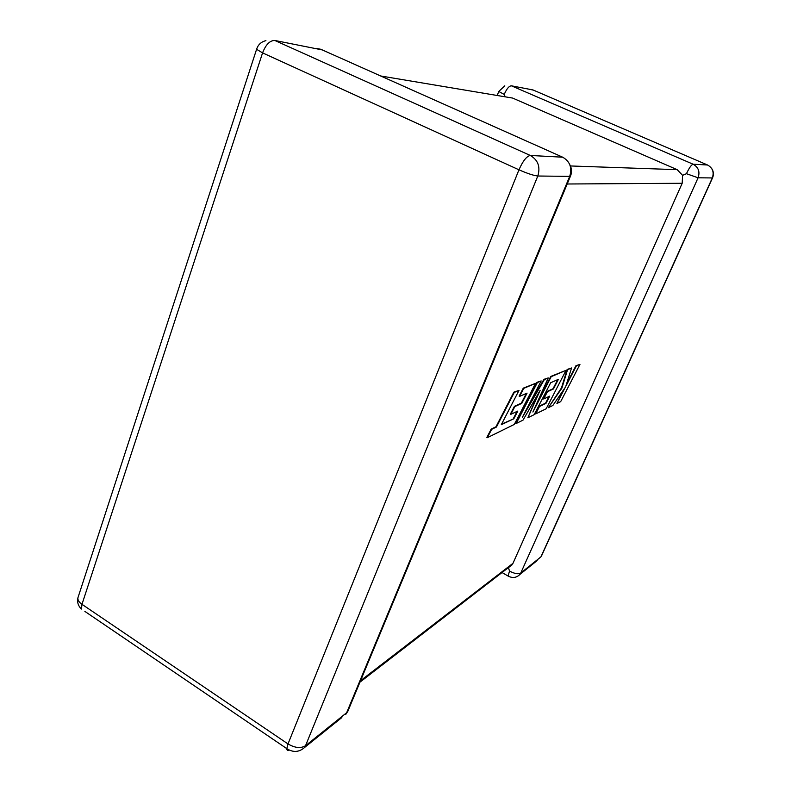 <?xml version="1.0" encoding="UTF-8"?>
<svg xmlns="http://www.w3.org/2000/svg" width="791" height="791" viewBox="0 0 791 791"><rect width="100%" height="100%" fill="white"/><g stroke="black" fill="none" stroke-linecap="round" stroke-linejoin="round"><path stroke-width="1.19" d="M686.45 173.704C689.188 167.88 691.403 164.716 693.094 164.212L707.53 164.993L532.996 89.947L511.391 85.814L693.094 164.212C698.453 167.227 700.124 171.746 698.087 177.787L520.745 573.07L540.915 556.884L712.305 177.945L698.087 177.787L686.45 173.704L682.584 175.335L682.188 183.275L567.196 183.996M508.643 97.402L512.588 98.064L677.185 169.669L682.584 175.335M497.203 95.484L498.765 91.459L504.233 94.426L505.162 96.818M508.929 576.51L508.079 576.036L509.523 571.092L508.425 567.612M360.567 680.695L512.983 563.321L509.147 567.117M512.983 563.321L682.188 183.275M513.814 418.785L501.286 424.708L519.005 390.398L514.298 392.405L496.422 427.041L491.656 429.325L487.345 437.67L514.298 424.431L535.527 383.348L523.711 388.391L519.588 396.4L527.073 393.107L521.753 403.41L514.862 406.554L510.857 414.326L517.808 411.073L513.814 418.785L501.593 424.105M519.005 390.398L513.843 392.168L495.957 426.794L491.191 429.068L486.88 437.423L487.345 437.67M535.527 383.348L523.266 388.154L519.133 396.162L519.588 396.4M526.341 393.434L521.309 403.183L514.417 406.317L510.403 414.079L510.857 414.326M517.057 411.429L513.369 418.548M527.844 417.767L534.172 414.662L550.694 382.725L558.416 379.334L553.433 388.974L547.412 391.723L543.664 398.98L549.735 396.143L545.988 403.351L539.492 406.475L535.636 413.94L546.166 408.769L566.069 370.317L551.198 376.664L532.907 412.032L548.252 377.92L544.366 379.581L522.406 417.252L541.173 380.936L537.356 382.567L516.207 423.492L523.039 420.13L540.154 390.319L527.844 417.767L537.702 394.59M516.207 423.492L515.762 423.254L536.921 382.34L541.173 380.936M557.724 379.64L553.018 388.757L546.986 391.496L543.664 398.98M549.023 396.469L545.572 403.133L539.067 406.248L535.636 413.94M566.069 370.317L550.773 376.437L536.545 403.934M548.252 377.92L543.921 379.354L526.885 408.581M579.961 364.384L576.372 365.917L565.802 386.324L571.557 367.973L567.552 369.684L561.897 388.134L548.351 407.691L552.85 405.486L565.199 387.481L556.913 403.489L560.671 401.64L579.961 364.384L575.957 365.709L566.603 383.783M571.557 367.973L567.137 369.466L561.481 387.916L548.351 407.691M563.083 390.566L556.913 403.489M512.588 98.064L380.659 75.976M570.43 165.962L677.185 169.669M322.283 49.922L274.813 40.47L530.296 155.461L562.678 157.201L320.889 49.299L316.37 48.429M563.676 157.696L562.678 157.201C569.995 161.443 572.328 167.83 569.698 176.363L537.801 176.017L305.534 745.715L346.646 712.731L569.698 176.363L570.509 176.047M256.67 49.042L77.913 597.818C76.994 602.129 78.161 605.876 81.424 609.06L81.977 604.314L288.003 743.936L518.965 169.808L262.572 52.888L81.977 604.314C79.001 602.218 77.647 600.053 77.913 597.818L78.26 596.76M541.43 556.142L712.553 177.827M707.807 165.121L707.53 164.993C712.671 167.87 714.263 172.181 712.305 177.945L712.513 177.906C713.907 174.712 713.68 171.667 711.831 168.75M537.168 560.562L520.023 574.335L520.745 573.07C518.283 574.375 514.545 573.722 509.523 571.092M529.634 89.304L533.421 90.134M504.233 94.426C506.655 88.839 509.038 85.962 511.391 85.814M265.914 40.648C261.149 41.824 258.044 44.711 256.6 49.289L262.572 52.888C265.816 44.553 269.899 40.42 274.813 40.47M348.08 710.694L345.776 714.372L347.813 711.346L570.44 176.205C572.071 172.309 571.844 168.453 569.767 164.637M341.841 717.536L304.624 747.446L305.534 745.715C300.758 748.583 294.914 747.989 288.003 743.936L286.797 748.612C286.807 750.303 287.588 750.788 289.14 750.066M304.624 747.446C299.077 752.32 293.135 752.706 286.797 748.612L84.874 611.403M530.296 155.461C526.658 156.163 522.881 160.949 518.965 169.808C527.478 173.536 533.757 175.602 537.801 176.017C540.569 166.852 538.058 160 530.296 155.461M520.023 574.335C516.572 577.826 512.588 578.399 508.079 576.036L502.038 572.536M504.796 85.833L498.765 91.459M512.192 564.695L359.945 682.168"/></g></svg>
